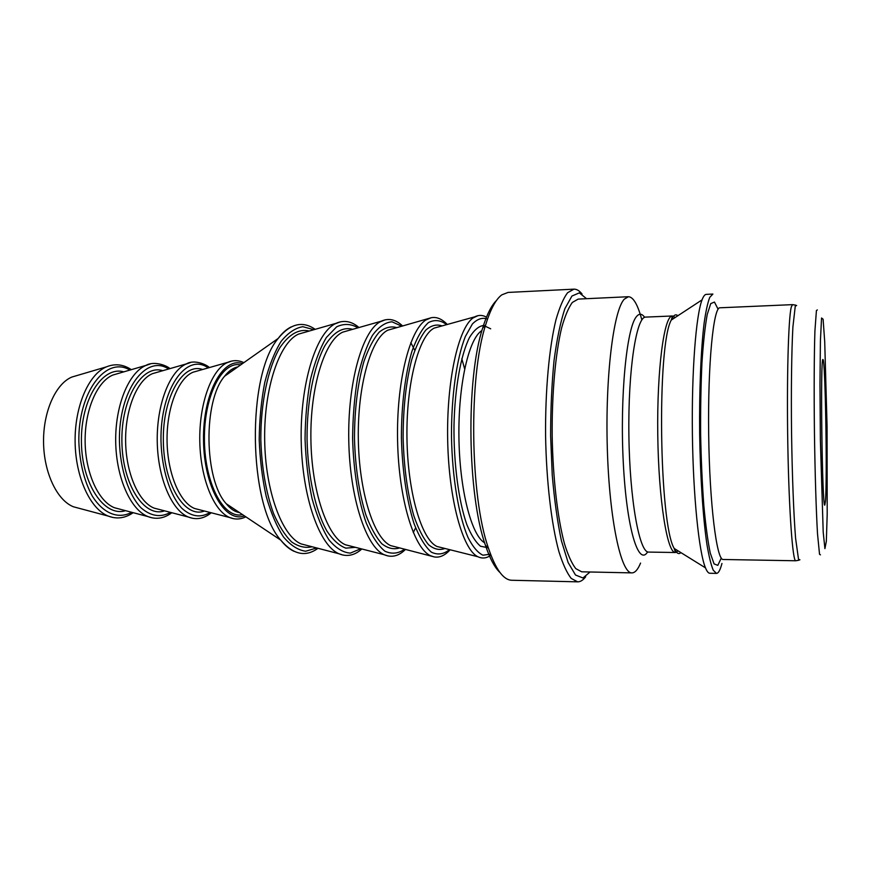 <?xml version="1.0" encoding="UTF-8"?>
<svg xmlns="http://www.w3.org/2000/svg" width="871" height="871" viewBox="0 0 871 871"><rect width="100%" height="100%" fill="white"/><g stroke="black" fill="none" stroke-linecap="round" stroke-linejoin="round"><path stroke-width="1.31" d="M77.258 375.466L71.847 377.056C55.679 383.784 43.104 411.645 43.55 442.305C43.888 472.953 57.17 500.487 73.512 506.802L78.956 508.261M825.468 501.054C827.385 478.016 825.294 357.6 822.953 359.614C820.166 354.497 822.159 510.232 824.815 505.049L825.468 501.054M677.867 315.738C675.624 313.734 673.435 315.182 671.28 320.06L702.048 299.874C703.42 296.26 704.835 294.431 706.272 294.365L712.892 294.06L709.745 297.359C707.698 302.651 705.826 311.241 704.127 323.108C700.926 349.347 699.195 390.415 699.653 433.921C700.306 477.417 703.082 518.43 706.958 544.582C708.961 556.406 711.052 564.931 713.229 570.178L716.463 573.39C718.433 573.325 720.263 570.015 721.95 563.461M702.048 299.874C695.962 315.411 691.574 371.449 692.391 434.008C693.174 496.568 698.988 552.486 705.477 567.859C706.936 571.43 708.395 573.227 709.832 573.26L716.463 573.39M641.851 319.929C637.812 304.687 633.337 296.946 628.437 296.717L624.311 299.145C613.489 310.239 605.149 376.991 607.316 448.587C609.384 520.237 621.099 573.804 631.976 572.889C635.035 572.846 637.899 569.569 640.566 563.08M628.437 296.717L578.202 299.091L572.345 302.433C568.502 307.681 564.941 316.119 561.664 327.746C555.469 353.441 551.833 393.452 552.181 435.805C552.911 478.146 557.571 518.049 564.43 543.58C568.001 555.121 571.779 563.461 575.753 568.611L581.686 571.812L631.976 572.889M586.564 298.688L579.324 292.874L571.931 296.042L564.898 308.661C560.532 321.726 556.917 338.993 554.054 360.496C551.768 383.915 550.624 409.022 550.614 435.827L552.247 475.076C554.413 500.194 557.473 522.132 561.447 540.88L568.142 562.568L575.502 575.012L582.971 577.985L590.048 571.986M577.636 581.839L511.734 580.26C503.449 580.032 495.708 569.405 488.522 548.403C470.046 496.786 468.522 376.936 485.67 324.861C490.46 309.249 495.849 299.254 501.805 294.855L508.054 292.427L573.902 289.161L567.554 292.754C563.385 298.361 559.509 307.387 555.948 319.842C549.187 347.355 545.202 390.35 545.584 435.892C546.367 481.413 551.441 524.288 558.91 551.626C562.786 563.983 566.89 572.911 571.202 578.42L577.636 581.839C580.434 581.872 583.113 580.162 585.693 576.744M582.078 294.05C579.411 290.696 576.689 289.063 573.902 289.161M499.976 572.508C494.75 567.663 489.894 558.583 485.43 545.257C467.357 494.957 465.876 378.831 482.654 328.095C486.78 314.66 491.396 305.449 496.492 300.473M826.329 541.403L827.2 514.217L827.058 426.05L824.717 341.748L823.106 319.232L821.56 318.002L820.417 340.67L819.97 384.372L820.373 439.757L823.204 532.17L824.913 548.621L826.329 541.403M796.66 305.514L795.277 306.048L792.893 327.093C791.597 350.73 791.053 390.36 791.554 432.745C792.142 475.12 793.688 514.728 795.593 538.322L798.522 559.302L799.916 559.803M817.336 309.934L816.421 310.533L814.918 330.926C814.156 353.735 813.95 391.787 814.439 432.452C814.995 473.116 816.171 511.146 817.521 533.923L819.535 554.272L820.46 554.849M792.49 304.643L719.99 307.79C713.458 306.712 707.742 363.653 708.667 433.802C709.527 503.95 716.702 560.728 723.213 559.487L795.767 560.772C792.73 561.73 789.028 512.17 787.841 446.017C786.633 379.898 788.364 317.752 791.293 307.028L792.49 304.643L795.746 305.133M718.107 309.238L714.449 302.052L710.736 303.609L707.23 314.475C705.075 326.287 703.322 342.292 701.972 362.488C700.926 384.612 700.48 408.412 700.622 433.91C701.133 459.398 702.189 483.176 703.801 505.256C705.662 525.409 707.829 541.37 710.279 553.129L714.068 563.896L717.813 565.366L721.286 558.082M675.167 317.512L672.445 315.977L671.28 320.06C656.81 344.96 659.097 523.939 674.198 548.458C676.473 553.292 678.705 554.675 680.893 552.617M705.477 567.859L674.198 548.458L675.471 552.519L648.732 552.083C639.456 553.139 629.668 500.074 628.884 434.825C628.002 369.576 636.429 316.271 645.727 317.098L672.445 315.977C664.235 315.095 656.876 368.738 657.757 434.455C658.552 500.172 667.284 553.608 675.471 552.519L678.15 550.908M647.665 551.866C638.487 566.858 626.619 528.61 623.288 462.621C619.836 396.73 626.641 327.779 636.451 316.641C639.205 313.255 641.938 313.484 644.671 317.338M481.924 330.555C468.881 338.318 458.2 384.405 458.919 436.992C459.54 489.589 471.396 535.382 484.635 542.807M487.542 319.047C482.447 317.251 477.384 318.895 472.376 323.99L465.375 336.467C456.665 358.286 451.243 396.294 451.494 437.09C452.289 477.874 458.679 515.741 467.945 537.331C472.757 546.77 477.754 552.726 482.948 555.208L490.547 554.174M490.689 328.813L483.59 325.449C478.745 326.124 474.074 330.087 469.578 337.349C460.901 354.497 454.836 387.693 453.987 425.581C453.639 463.677 458.636 501.228 466.823 524.571C471.124 535.023 475.708 542.252 480.563 546.259L487.793 547.663M439.071 326.745L434.237 328.095C418.951 335.335 406.191 382.968 406.953 437.656C407.595 492.355 421.564 539.639 437.024 546.498L441.891 547.717M441.63 547.652L477.852 556.721C462.784 549.743 448.848 499.802 447.683 440.541C446.398 381.291 458.277 328.16 473.073 317.926L478.027 315.65M442.076 325.906C436.6 323.99 431.167 325.395 425.767 330.131C420.53 336.827 415.859 346.669 411.754 359.636C406.06 381.803 403.175 407.824 403.11 437.71C403.937 467.575 407.486 493.519 413.747 515.534C418.178 528.392 423.11 538.104 428.51 544.669C434.03 549.263 439.496 550.537 444.918 548.469M446.627 324.643C440.65 320.049 434.564 319.374 428.38 322.618C422.315 328.269 416.828 337.85 411.918 351.361C405.2 374.127 401.389 404.884 401.411 437.732C402.228 470.558 406.822 501.217 414.117 523.798C419.376 537.178 425.102 546.618 431.308 552.116C437.58 555.208 443.644 554.37 449.501 549.623M434.161 556.917L430.47 555.709C413.856 548.305 398.689 498.843 397.579 440.563C396.349 382.282 409.533 330.142 425.875 319.984L431.101 317.741M393.257 328.65L387.943 330.142C371.351 337.785 357.567 384.677 358.308 438.276C358.928 491.886 373.92 538.409 390.698 545.627L396.044 546.977M396.86 327.638C390.905 325.917 384.993 327.452 379.125 332.243C373.441 338.961 368.368 348.727 363.904 361.541C357.72 383.403 354.573 408.989 354.464 438.331C355.324 467.651 359.124 493.16 365.864 514.848C370.654 527.554 375.967 537.178 381.825 543.744C387.813 548.392 393.768 549.775 399.68 547.903M401.847 326.244L392.004 321.802C385.232 322.335 378.7 326.865 372.429 335.379C366.506 346.179 361.585 360.289 357.643 377.72C354.475 396.632 352.799 416.85 352.603 438.353C353.463 470.601 358.384 500.738 366.255 523.025C371.928 536.242 378.134 545.627 384.862 551.169C391.678 554.348 398.287 553.684 404.688 549.176M388.248 556.025L384.155 554.707C366.081 546.901 349.804 497.907 348.77 440.584C347.605 383.262 362.009 332.08 379.81 321.976L385.222 319.809M348.444 330.523L342.695 332.156C324.883 340.191 310.152 386.343 310.893 438.886C311.502 491.429 327.398 537.189 345.417 544.767L351.209 546.248M352.635 329.336C343.054 326.571 333.266 332.123 324.752 346.005C313.789 366.353 306.908 401.411 307.049 438.93C307.866 476.448 315.64 511.321 327.126 531.386C333.092 540.172 339.331 545.758 345.841 548.153L355.412 547.326M358.014 327.812C350.991 323.707 343.86 323.391 336.631 326.843L326.375 337.491C320.016 348.215 314.725 362.162 310.501 379.342C307.082 397.96 305.264 417.83 305.046 438.962C305.808 460.073 308.127 479.899 312.014 498.419C316.685 515.48 322.335 529.296 328.955 539.846C335.912 548.175 343.043 552.595 350.349 553.107L360.844 548.719M343.359 555.154L338.873 553.727C319.439 545.518 302.139 496.993 301.192 440.595C300.114 384.209 315.683 333.963 334.845 323.936L340.376 321.835M304.621 332.363L298.448 334.137C279.504 342.532 263.935 387.965 264.664 439.474C265.252 490.994 281.986 536.003 301.137 543.918L307.354 545.529M309.357 331.013C298.873 328.541 288.976 334.203 279.667 348.008C268.018 368.183 260.701 402.674 260.81 439.528C261.714 467.792 265.96 492.463 273.548 513.531C278.96 525.91 284.991 535.382 291.654 541.947C298.481 546.672 305.307 548.284 312.112 546.77M313.887 329.706L302.803 326.701C295.225 327.975 287.974 332.896 281.039 341.476C274.528 352.124 269.106 365.744 264.795 382.347C261.311 400.268 259.449 419.332 259.21 439.55C259.972 459.746 262.313 478.767 266.254 496.59C270.99 513.073 276.76 526.552 283.543 537.026C290.685 545.431 298.067 550.167 305.677 551.234L316.674 547.957M294.006 551.299C289.433 549.231 285.013 545.507 280.767 540.14C248.181 504.353 246.526 375.042 278.187 338.438C282.106 333.212 286.211 329.488 290.5 327.256L291.143 326.941M237.892 366.854C233.188 367.823 228.757 370.948 224.598 376.228C203.019 400.802 204.021 479.714 226.231 503.732L280.767 540.14C293.168 554.642 305.569 557.364 317.98 548.295M240.603 364.938C222.061 360.638 203.716 396.229 204.424 440.247C204.848 484.265 224.087 519.377 242.508 514.598M242.465 363.632C222.987 356.609 202.758 393.442 203.52 440.258C203.956 487.085 225.11 523.384 244.413 515.872M233.559 518.691L229.77 517.548C213.939 511.233 200.493 478.712 199.797 441.63C198.98 404.558 211.087 370.708 226.667 362.869L231.544 361.084M197.663 370.904L192.894 372.265C178.207 378.471 166.59 407.966 167.058 440.726C167.417 473.476 179.796 502.676 194.636 508.501L199.437 509.742M208.202 367.9C186.481 352.047 160.101 389.01 160.983 440.802C161.701 469.219 169.921 495.251 181.81 508.239C191.228 516.743 200.646 518.147 210.053 512.475M202.573 369.511C183.062 362.26 162.594 396.773 163.334 440.77C163.726 484.777 185.055 518.757 204.391 511.016M192.426 518.278L188.397 517.058C171.816 510.504 157.88 478.31 157.248 441.793C156.519 405.287 169.246 372.037 185.588 364.263L190.433 362.554M157.444 372.222L152.436 373.67C137.161 380.072 125.152 409.109 125.62 441.249C125.979 473.399 138.729 502.121 154.156 508.131L159.197 509.448M162.746 370.698C142.376 363.969 121.167 398.069 121.896 441.303C122.278 484.537 144.346 518.093 164.543 510.842M168.647 368.999C145.925 353.833 118.554 390.426 119.436 441.336C120.165 469.284 128.668 494.902 141.015 507.826C150.814 516.285 160.634 517.81 170.476 512.388M152.175 517.864L147.907 516.579C130.628 509.796 116.246 477.907 115.701 441.945C115.048 405.995 128.375 373.321 145.435 365.635L150.215 363.991M118.064 373.528L112.827 375.053C97.029 381.65 84.672 410.23 85.129 441.771C85.478 473.312 98.565 501.576 114.526 507.76L119.795 509.154M129.899 370.077C106.229 355.586 77.965 391.819 78.847 441.847C79.729 463.013 84.182 481.053 92.228 495.98C103.355 513.77 118.51 519.475 131.717 512.3M123.747 371.863C102.571 365.635 80.687 399.332 81.417 441.815C81.776 484.309 104.509 517.439 125.522 510.667M112.773 517.45L108.276 516.1C90.344 509.1 75.559 477.515 75.113 442.098C74.558 406.692 88.439 374.584 106.175 366.963L106.371 366.876C114.961 363.392 123.279 364.318 131.336 369.652M438.81 326.821L474.782 316.826C478.723 314.845 482.621 314.954 486.475 317.153M395.815 546.923L434.509 556.972C439.79 557.799 445.005 555.404 450.144 549.786M393.028 328.715L431.483 317.675C436.807 316.75 442.065 319.015 447.269 324.469M351.013 546.204L384.155 554.707C391.7 557.908 398.809 556.123 405.505 549.383M348.258 330.577L381.171 321.225C388.629 317.839 395.793 319.439 402.652 326.015M307.18 545.486L338.873 553.727C346.941 557.081 354.595 555.502 361.824 548.98M304.458 332.417L335.934 323.37C343.903 319.809 351.59 321.192 358.994 327.529M237.565 367.083C233.08 367.834 228.757 370.883 224.598 376.228L278.187 338.438C290.206 323.62 302.542 320.582 315.182 329.336M199.317 509.709L229.77 517.548C235.235 519.715 240.592 519.475 245.829 516.819M197.543 370.937L227.788 362.325C233.199 360.017 238.556 360.126 243.858 362.641M159.088 509.415L188.397 517.058C195.823 519.911 202.932 518.866 209.737 513.955L211.239 512.779M157.335 372.255L186.438 363.871C194.07 359.244 206.362 364.405 209.388 367.562M119.697 509.121L147.907 516.579C155.757 519.562 163.291 518.593 170.509 513.661L171.794 512.736M117.966 373.55L145.98 365.385C153.938 360.736 166.535 365.395 169.954 368.618M73.512 506.802L108.276 516.1C116.551 519.225 124.499 518.321 132.131 513.378L133.165 512.681M71.847 377.056L106.371 366.876M485.43 545.257L488.522 548.403M482.654 328.095L485.67 324.861M795.767 560.772L799.001 560.205M477.852 556.721C482.349 558.823 486.715 558.3 490.917 555.154M226.231 503.732C230.521 508.969 234.92 511.898 239.427 512.54M413.257 532.529L415.619 527.913M414.748 350.229L410.829 342.651M464.646 368.869L461.804 358.7"/></g></svg>
